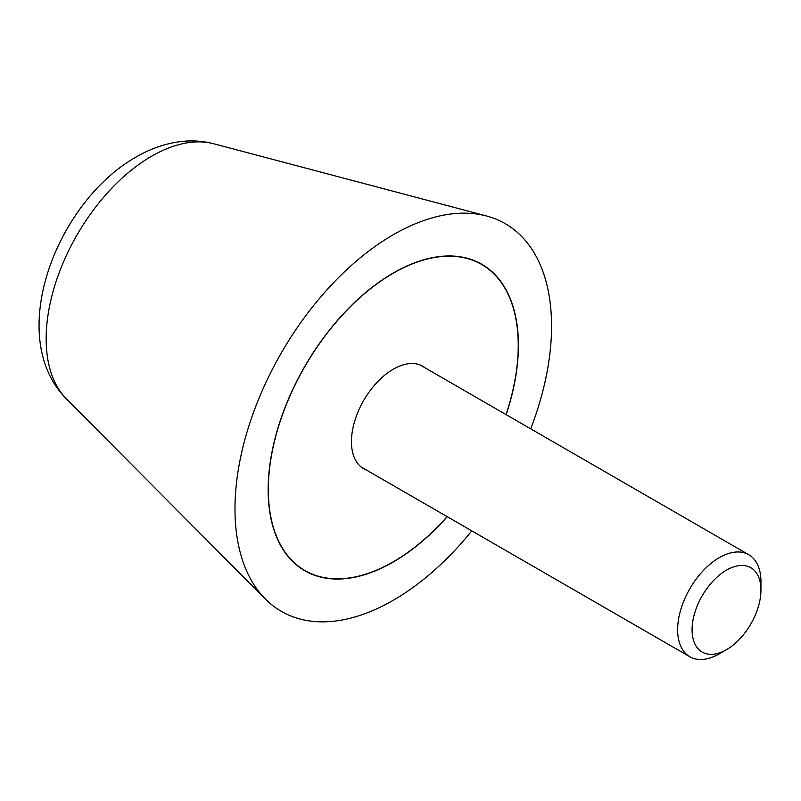 <?xml version="1.0" encoding="UTF-8"?>
<svg xmlns="http://www.w3.org/2000/svg" width="801" height="801" viewBox="0 0 801 801"><rect width="100%" height="100%" fill="white"/><g stroke="black" fill="none" stroke-linecap="round" stroke-linejoin="round"><path stroke-width="1.2" d="M530.713 428.835A223.849 129.241 120 0 0 551.559 326.117A223.849 129.241 120 0 0 486.537 215.98A223.849 129.241 120 0 0 321.541 295.99A223.849 129.241 120 0 0 234.983 508.895A223.849 129.241 120 0 0 265.381 599.038A223.849 129.241 120 0 0 471.799 530.863M447.258 516.695A176.961 102.168 -60 0 1 304.791 570.753A176.961 102.168 -60 0 1 268.145 489.751A176.961 102.168 -60 0 1 345.391 311.659A176.961 102.168 -60 0 1 481.751 264.25A176.961 102.168 -60 0 1 518.407 345.261A176.961 102.168 -60 0 1 506.162 414.658M506.042 414.588A176.721 102.037 120 0 0 518.237 345.361A176.721 102.037 120 0 0 481.631 264.46A176.721 102.037 120 0 0 345.451 311.799A176.721 102.037 120 0 0 268.315 489.651A176.721 102.037 120 0 0 304.911 570.552A176.721 102.037 120 0 0 447.128 516.615M366.457 470.047A59.144 34.143 -60 0 1 363.704 468.725A59.144 34.143 -60 0 1 351.449 441.651A59.144 34.143 -60 0 1 377.271 382.127A59.144 34.143 -60 0 1 422.848 366.287A59.144 34.143 -60 0 1 425.361 368.009M420.094 364.966L748.745 554.713A58.904 34.012 120 0 1 760.95 581.686L760.95 590.017A48.701 28.125 120 0 0 726.507 570.132A48.701 28.125 120 0 0 692.074 629.776A48.701 28.125 120 0 0 726.507 649.661A48.701 28.125 120 0 0 760.95 590.017M748.745 554.713A58.904 34.012 120 0 0 703.358 570.502A58.904 34.012 120 0 0 677.636 629.776A58.904 34.012 120 0 0 689.841 656.75A58.904 34.012 120 0 0 719.298 653.826L726.507 649.661M66.403 398.858C4.586 336.851 56.1 202.343 135.96 157.086C150.147 148.786 164.926 143.639 180.285 141.627C191.619 140.215 202.753 140.926 213.687 143.749A149.076 86.067 120 0 0 151.579 156.235A149.076 86.067 120 0 0 46.158 338.823A149.076 86.067 120 0 0 66.403 398.858L265.381 599.038M213.687 143.749L486.537 215.98M481.631 264.46L477.076 261.817M304.911 570.552L300.345 567.919M361.181 467.003L689.841 656.75"/></g></svg>
